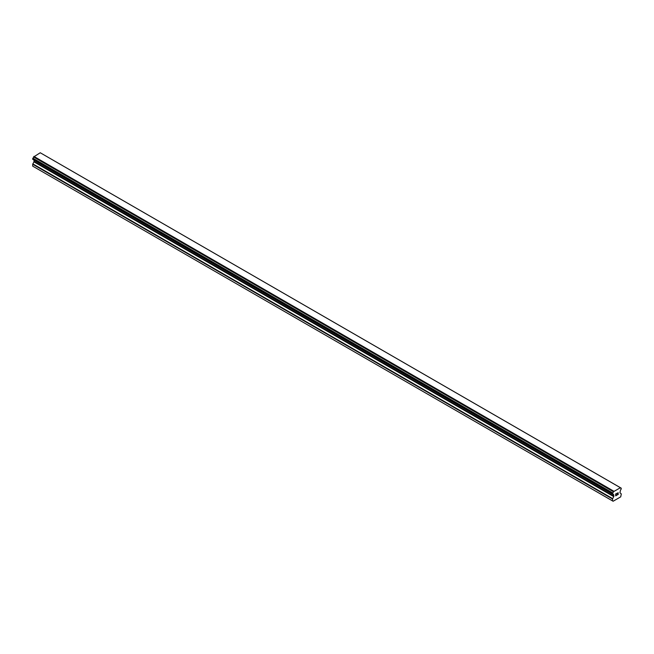 <?xml version="1.0" encoding="UTF-8"?>
<svg xmlns="http://www.w3.org/2000/svg" width="654" height="654" viewBox="0 0 654 654"><rect width="100%" height="100%" fill="white"/><g stroke="black" fill="none" stroke-linecap="round" stroke-linejoin="round"><path stroke-width="0.98" d="M615.79 494.023L615.79 494.784L615.79 494.023L616.632 493.533L615.79 494.023M615.79 494.784L616.248 494.522M616.248 494.645L615.79 494.906L616.248 494.645M615.79 494.906L615.79 495.667L615.79 494.906M615.79 495.667L616.632 495.184M615.684 495.855L616.632 495.307L615.684 495.855L615.684 493.958L616.632 493.41M617.294 493.508L618.169 492.707M618.169 493.263L617.94 493.754L618.169 493.263M617.94 493.754L617.425 494.726L617.932 493.754M617.425 494.726L618.324 494.203M617.196 494.98L618.324 494.326L617.196 494.988L618.136 493.083L617.474 493.132L618.063 492.789M613.427 494.547L612.733 494.146A1.292 0.744 -60 0 1 613.182 494.171A1.292 0.744 -60 0 1 613.427 494.547L613.893 496.247L612.528 498.994L612.528 500.899L613.109 501.242L620.72 496.844L621.3 493.925L619.935 492.764L620.401 490.525A1.292 0.744 -60 0 1 621.096 489.323L621.243 488.178L41.316 153.371M613.436 494.563L612.528 493.983L612.741 492.961A1.292 0.744 -60 0 0 613.436 491.734L620.393 487.721A1.292 0.744 -60 0 0 620.638 488.121A1.292 0.744 -60 0 0 621.087 488.146L621.186 488.146M34.033 160.083L33.959 161.865L32.7 164.236L32.7 166.141L613.109 501.242M32.814 159.38L612.643 494.146L32.814 159.38M620.082 487.524L40.254 152.758L33.607 156.976A1.292 0.744 -60 0 1 32.913 158.203L32.757 159.347L612.585 494.105M621.087 488.146L620.393 487.745M613.746 491.179L33.918 156.42M613.46 491.669L33.64 156.911M613.436 491.734L33.607 156.976M612.741 492.961L32.913 158.203M612.643 493.075L32.814 158.317M612.528 500.899L32.7 166.141M612.585 493.181L32.757 158.423M612.528 493.369L32.7 158.611M612.528 493.983L32.7 159.224M613.893 495.013L34.065 160.255M613.893 496.247L34.065 161.489M613.779 496.623L33.959 161.865M612.635 498.618L32.814 163.86M612.528 498.994L32.7 164.236M613.468 494.587L612.708 494.154"/></g></svg>
